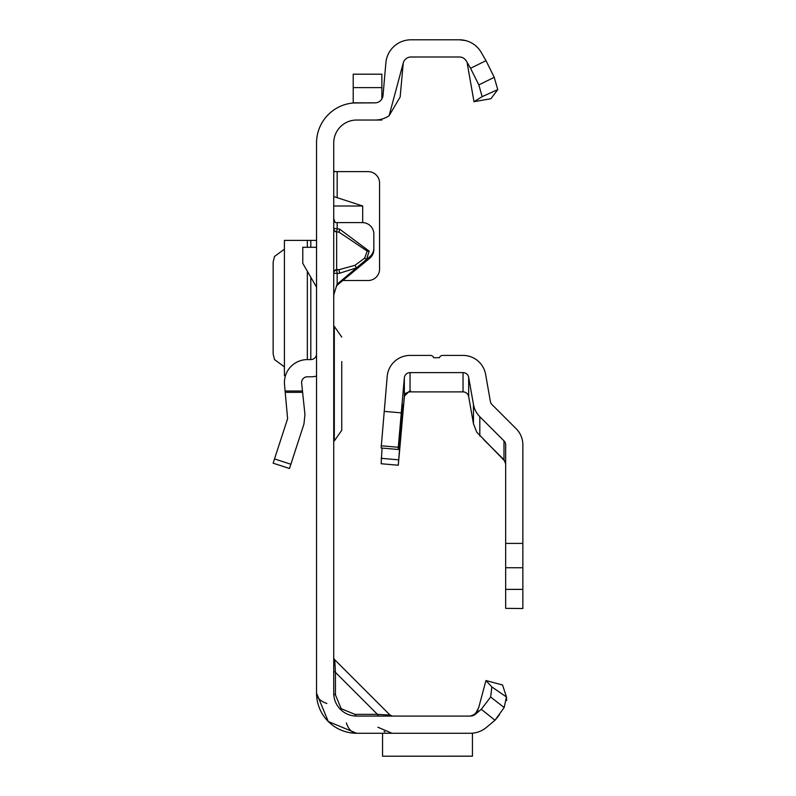 <?xml version="1.0" encoding="UTF-8"?>
<svg xmlns="http://www.w3.org/2000/svg" width="796" height="796" viewBox="0 0 796 796"><rect width="100%" height="100%" fill="white"/><g stroke="black" fill="none" stroke-linecap="round" stroke-linejoin="round"><path stroke-width="1.19" d="M355.026 265.277L356.359 267.934L339.574 273.217L339.066 269.675L355.026 265.277L364.598 258.183L366.429 259.506L337.046 284.272M364.598 258.183L367.225 251.108L339.066 232.173L339.574 229.099L369.205 251.158L366.429 259.506L369.752 256.74A11.462 11.423 180 0 0 373.841 247.994L373.841 234.034A11.462 11.423 180 0 0 362.379 222.611L337.166 222.611L337.166 228.731L339.574 229.099M379.175 716.082A3.443 1.99 90 0 1 377.453 714.36L390.03 715.077L334.738 659.775L335.444 672.361A3.443 1.99 0 0 1 333.733 670.64M333.733 657.347A3.443 3.443 0 0 0 334.738 659.775L390.03 715.077L392.468 716.082M335.444 694.878L341.156 708.659L354.936 714.36L377.453 714.36L335.444 672.361L335.444 694.878A3.443 1.99 0 0 1 333.733 693.157L333.733 142.962A22.925 22.925 0 0 1 356.658 120.037L375.025 120.037A25.213 25.213 0 0 0 389.095 115.748L400.149 97.022L403.254 62.944L389.095 115.748M470.526 733.275L356.658 733.275L328.29 721.524L316.539 693.157A20.636 11.91 0 0 0 326.848 703.475M381.871 99.002L381.871 74.197L353.215 74.197L353.215 102.813L356.658 102.853A40.118 40.118 0 0 0 316.539 142.962L316.539 693.157A40.118 40.118 0 0 0 356.658 733.275A20.636 11.91 -90 0 1 346.34 722.957M353.215 102.992L375.025 102.853A8.02 8.02 0 0 0 383.015 95.52L385.881 62.814A25.213 25.213 0 0 1 410.995 39.8L459.382 39.8A25.213 25.213 0 0 1 459.461 39.8M356.658 102.853L375.025 102.853M334.38 171.618L333.733 170.165M362.697 222.611L362.697 206.005L333.733 196.552M343.096 280.51L368.11 280.51A11.462 11.462 0 0 0 379.573 269.048L379.573 183.08A11.462 11.462 0 0 0 368.11 171.618L333.733 171.618M333.733 218.631L335.176 222.552L337.166 222.611M373.841 247.994L373.841 249.486A11.462 11.423 180 0 1 369.752 258.232L336.439 285.764M339.574 273.217L337.166 273.585L337.166 283.973L333.902 294.341L333.733 297.993M499.47 714.699L495.112 720.141L486.485 727.375A25.213 25.213 0 0 1 470.277 733.275L472.426 733.275L472.426 756.2L382.558 756.2L472.426 756.16M478.028 710.132L473.69 715.325M475.899 713.783L470.506 716.082L356.658 716.082A22.925 22.925 0 0 1 333.733 693.157M485.958 680.55L502.565 684.998L506.455 696.958L504.157 707.544L494.973 720.261L481.311 709.276L475.441 714.201A8.02 8.02 0 0 1 470.277 716.082A8.02 8.02 0 0 0 470.914 716.052L475.481 713.813L478.754 707.445L485.958 680.55L491.858 686.928L506.455 696.958L506.684 700.54M486.485 727.375L494.973 720.261M403.254 62.944A8.02 8.02 0 0 1 410.995 56.994L459.382 56.994A8.02 8.02 0 0 1 466.337 61.003L470.535 68.287L485.988 60.665L481.222 52.407A25.213 25.213 0 0 0 459.382 39.8L462.745 40.029M465.391 40.526A25.213 25.213 0 0 1 465.56 40.566L459.382 39.8L463.769 40.188M473.998 101.699L490.933 98.714L497.759 89.6L482.137 96.664L473.998 101.699L467.282 63.62M481.311 709.276L490.644 697.017L491.858 686.928M504.157 707.544L490.644 697.017M354.936 714.36A3.443 1.99 -90 0 0 356.658 716.082M485.988 60.665L494.226 77.312L497.759 89.6M466.337 61.003L464.924 59.212M482.137 96.664L478.854 84.913L470.535 68.287M478.854 84.913L494.226 77.312M382.558 733.275L382.558 756.16M337.166 283.973L337.166 285.475M333.733 228.651A3.443 3.413 180 0 0 336.658 232.024L336.658 270.043L339.066 269.675L336.658 269.526A3.443 3.283 180 0 0 333.733 272.769M337.126 273.287L336.658 270.043A3.443 3.283 180 0 0 333.733 273.287L337.126 273.287M336.658 231.805L337.166 228.731L333.733 228.432A3.443 3.413 0 0 0 336.658 231.805L339.066 232.173L336.658 231.805M362.697 206.005L333.733 206.005M375.025 120.037L381.871 120.037L381.871 119.092M316.539 376.07A22.925 22.925 0 0 1 310.808 376.797L307.346 376.797A5.731 5.731 0 0 0 301.644 383.125L304.948 414.517L303.953 423.999L289.495 468.496L273.137 463.182L287.605 418.686L284.55 384.926A22.925 22.925 0 0 1 307.346 359.603L310.808 359.603A5.731 5.731 0 0 0 316.539 353.872M316.539 287.167L302.779 263.347L302.779 247.277L316.539 247.277M284.421 240.392L284.421 375.652L284.421 240.392L316.539 240.392M284.421 375.652L285.475 375.652M284.421 249.178L274.52 256.451L273.137 262.053L273.137 353.991L274.52 359.593L284.421 366.876M333.733 326.36L334.3 326.36L334.3 440.984L341.753 430.248L341.753 406.676M341.753 361.563L341.753 430.248M341.753 405.781L341.753 400.05M504.107 459.879L483.56 439.452L503.987 459.76L505.669 463.819M505.132 461.411L476.704 432.109L473.461 423.751L468.675 396.627L468.675 377.354A5.731 5.731 -0 0 0 463.033 372.618L463.033 391.891A5.731 5.731 180 0 1 468.675 396.627M382.04 448.078L381.145 463.74L398.279 465.232L402.269 414.059L402.269 403.9L398.279 449.501L381.145 447.999L387.214 376.349A22.925 22.925 -0 0 1 410.049 355.424L430.427 355.424A3.443 3.443 180 0 1 433.671 357.712L439.402 357.712A3.443 3.443 180 0 1 442.646 355.424L463.033 355.424A22.925 22.925 -0 0 1 485.61 374.369L490.386 401.492A5.731 5.731 180 0 0 491.978 404.547L516.146 428.706A22.925 22.925 -0 0 1 522.863 444.924L522.863 608.512L505.669 608.363L505.669 543.399L522.863 543.399M505.669 543.399L505.669 444.924A5.731 5.731 -0 0 0 503.987 440.865L479.819 416.706A22.925 22.925 180 0 1 473.461 404.477L468.675 377.354M505.669 589.388L522.863 589.388M381.145 463.74L398.279 465.232L404.338 396.209L409.413 391.125L410.686 391.234L405.801 393.174A5.731 5.731 -0 0 0 404.338 396.517L399.274 454.486L404.338 397.124A5.731 5.731 180 0 1 410.049 391.891L463.033 391.891M410.049 391.095L410.049 372.618L463.033 372.618M410.049 372.618A5.731 5.731 -0 0 0 404.338 377.851L404.338 396.209M381.145 447.999L398.279 449.501L398.279 447.272L381.145 445.77M384.15 411.373L401.274 412.865L398.279 447.272M401.274 412.865L404.338 377.851M369.205 251.158L367.225 251.108M340.439 709.365L341.156 708.659M337.166 171.618L337.166 197.557M377.453 714.36L365.006 714.36L377.453 714.36M335.444 684.809L335.444 672.361L335.444 684.809M369.752 258.232L369.752 256.74M353.215 87.62L381.871 87.62M285.187 391.025L302.48 391.025M274.52 458.934L290.878 464.247M302.619 392.358L285.326 392.358M310.808 240.392L310.808 247.277M310.808 277.237L310.808 359.603M307.346 240.392L307.346 247.277M307.346 271.257L307.346 359.603M473.461 404.477L473.461 423.751M505.669 567.757L522.863 567.757M503.987 440.865L503.987 459.76M479.819 416.706L479.819 436.009M410.049 391.891L410.049 391.254M404.308 396.517L404.338 397.124M381.145 458.307L398.279 459.799M398.388 448.257L399.274 448.337M400.885 419.711L401.771 419.79M401.393 413.98L402.269 414.059M377.881 727.236L392.06 733.275M384.08 731.494L384.956 731.862M334.3 326.36L341.753 337.096M333.733 440.984L334.3 440.984"/></g></svg>

